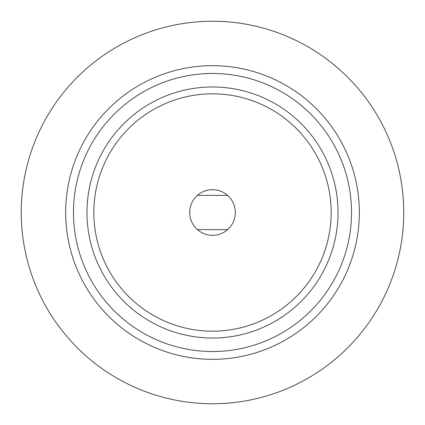 <?xml version="1.0" encoding="UTF-8"?>
<svg xmlns="http://www.w3.org/2000/svg" width="425" height="425" viewBox="0 0 425 425"><rect width="100%" height="100%" fill="white"/><g stroke="black" fill="none" stroke-linecap="round" stroke-linejoin="round"><path stroke-width="0.64" d="M73.467 212.5A139.033 139.033 0 0 1 282.014 92.098A139.033 139.033 0 0 1 282.014 332.902A139.033 139.033 0 0 1 73.467 212.5M338.024 212.5A125.524 125.524 0 0 1 212.5 338.024A125.524 125.524 0 0 1 86.976 212.5A125.524 125.524 0 0 1 212.5 86.976A125.524 125.524 0 0 1 338.024 212.5M189.678 212.5A22.823 22.823 0 0 1 223.911 192.738A22.823 22.823 0 0 1 223.911 232.262A22.823 22.823 0 0 1 189.678 212.5M93.824 212.5A118.676 118.676 0 0 1 271.841 109.724A118.676 118.676 0 0 1 271.841 315.276A118.676 118.676 0 0 1 93.824 212.5M403.75 212.5A191.25 191.25 0 0 0 116.875 46.872A191.25 191.25 0 0 0 116.875 378.128A191.25 191.25 0 0 0 403.75 212.5M359.332 212.5A146.832 146.832 0 0 0 212.5 65.668A146.832 146.832 0 0 0 65.668 212.5A146.832 146.832 0 0 0 212.5 359.332A146.832 146.832 0 0 0 359.332 212.5M227.587 229.617L197.407 229.617M227.593 195.383L197.407 195.383"/></g></svg>
